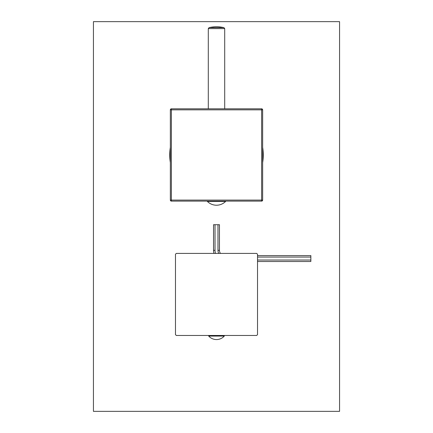 <?xml version="1.0" encoding="UTF-8"?>
<svg xmlns="http://www.w3.org/2000/svg" width="433" height="433" viewBox="0 0 433 433"><rect width="100%" height="100%" fill="white"/><g stroke="black" fill="none" stroke-linecap="round" stroke-linejoin="round"><path stroke-width="0.65" d="M261.624 201.118L261.624 109.847L170.353 109.847L170.353 200.089A1.023 1.023 0 0 0 171.376 201.118L261.624 201.118A1.023 1.023 0 0 0 262.647 200.089L262.647 109.847A1.023 1.023 0 0 0 261.624 108.818L171.376 108.818A1.023 1.023 0 0 0 170.353 109.847A1.023 1.023 0 0 1 171.376 108.818L171.376 201.118A1.023 1.023 0 0 1 170.353 200.089L262.647 200.089M262.647 109.847L261.624 109.847L261.624 108.818M225.593 201.469L207.407 201.469A12.903 12.903 0 0 0 225.593 201.469L225.452 201.118M207.407 201.469L207.548 201.118M257.521 261.505L310.851 261.505L310.851 255.584L257.521 255.584M310.851 257.067L257.521 257.067M310.851 260.027L257.521 260.027M215.52 253.419A9.683 9.683 0 0 1 215.022 250.344L215.022 224.705L219.461 224.705L219.461 250.344A5.245 5.245 0 0 0 220.457 253.419M218.725 253.419A6.722 6.722 0 0 1 217.978 250.344L217.978 224.705M213.972 253.419A11.166 11.166 0 0 1 213.539 250.344L213.539 224.705L215.022 224.705M262.647 147.409A46.764 46.764 0 0 1 262.647 162.532M170.353 162.532A46.764 46.764 0 0 1 170.353 147.409M93.436 21.65L93.436 411.35L339.564 411.35L339.564 21.65L93.436 21.65M176.307 253.419A57.432 57.432 0 0 0 175.479 254.247L175.479 334.633A57.432 57.432 0 0 0 176.307 335.461L256.693 335.461A57.432 57.432 0 0 0 257.521 334.633L257.521 254.247A57.432 57.432 0 0 0 256.693 253.419L176.307 253.419M213.561 335.461L219.428 335.461M208.706 335.461L208.706 336.078L224.294 336.078L224.294 335.461M216.5 27.609L223.904 27.609A33.33 33.33 0 0 0 209.096 27.609L216.5 27.609M208.295 108.818L208.295 28.61L224.705 28.61L223.904 27.609M217.978 250.344L219.461 250.344M213.539 250.344L215.022 250.344M208.295 28.61L209.096 27.609M224.705 108.818L224.705 28.61M208.706 336.078A10.457 10.457 0 0 0 224.294 336.078"/></g></svg>
